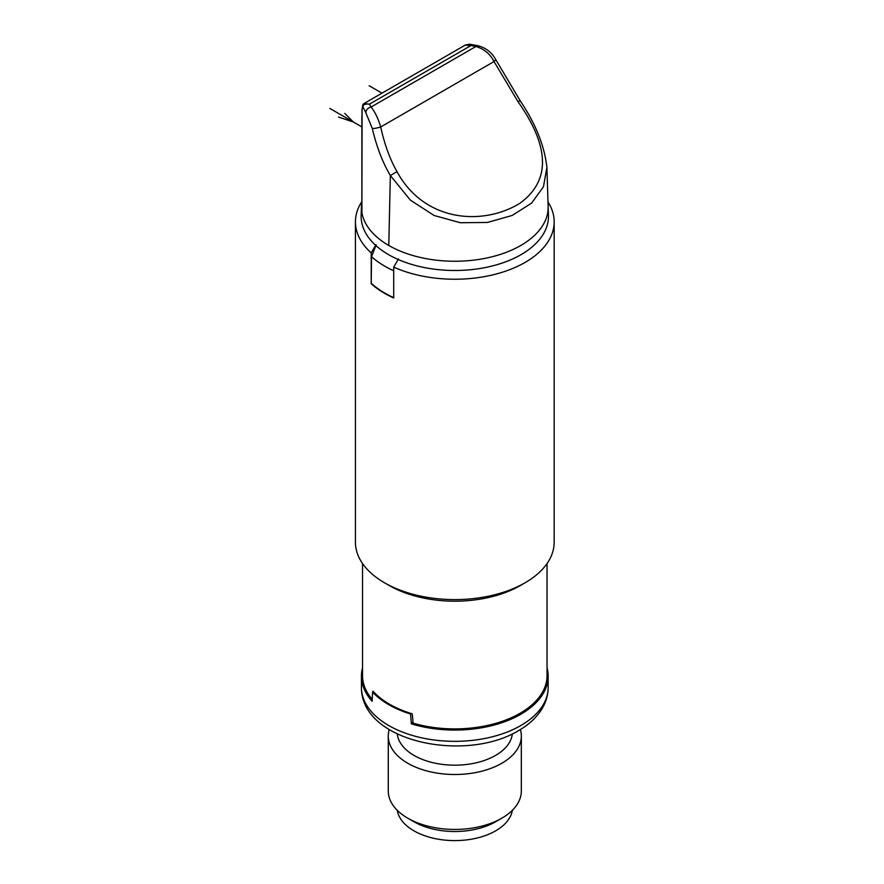<?xml version="1.0" encoding="UTF-8"?>
<svg xmlns="http://www.w3.org/2000/svg" width="884" height="884" viewBox="0 0 884 884"><rect width="100%" height="100%" fill="white"/><g stroke="black" fill="none" stroke-linecap="round" stroke-linejoin="round"><path stroke-width="1.33" d="M520.068 100.566C535.616 123.716 544.555 145.993 546.898 167.385L543.472 186.701L531.627 203.088L512.201 215.442L487.404 222.459L460.354 222.735L434.099 215.486L410.408 200.149L390.341 175.496C382.584 162.38 376.584 146.722 372.319 128.534L365.799 112.588A5.558 4.287 148.9 0 1 371.048 107.041L475.99 46.454A5.558 1.492 101.4 0 1 477.084 45.548L469.481 44.2L470.984 45.537L475.99 46.454C484.322 49.128 490.333 54.167 494.012 61.549A5.558 1.801 -28.1 0 0 495.46 59.095L520.068 100.566L518.068 101.782C550.069 147.208 550.61 181.076 519.693 203.419C482.675 226.017 424.442 222.094 397.004 171.673C390.021 159.44 384.584 144.545 380.695 126.976C378.352 118.81 375.136 112.169 371.048 107.041L369.446 104.157L364.064 103.505L465.26 45.084L470.984 45.537L369.446 104.157C365.534 103.771 363.269 104.5 362.65 106.334A2.774 2.707 -132.7 0 1 363.457 103.958M365.799 112.588L362.65 106.334L362.075 109.417A2.774 1.602 -179.9 0 1 362.02 109.097A2.774 1.602 -179.9 0 1 362.086 108.754M397.004 171.673L390.341 175.496L388.783 245.465A93.361 53.902 0 0 1 361.91 212.801L362.075 109.417M372.319 128.545A5.558 0.762 -12.6 0 0 380.695 126.976L494.012 61.549L518.068 101.782M361.91 212.469L361.91 212.801A93.361 53.902 180 0 1 361.446 206.348L361.158 215.42A93.66 54.068 0 0 0 418.154 266.183A93.66 54.068 0 0 0 521.03 254.658A93.66 54.068 0 0 0 548.445 215.42L548.146 206.348A93.361 53.902 0 0 1 520.82 245.465A93.361 53.902 0 0 1 388.783 245.465M361.446 206.348A93.361 53.902 180 0 1 361.865 202.171M361.91 202.701A5.558 3.204 -60 0 1 361.865 202.016L361.865 116.699A5.558 3.204 -60 0 1 362.02 115.351M361.865 201.563A99.373 57.372 0 0 0 355.434 221.862L355.434 542.223A99.373 57.372 0 0 0 384.529 582.788A99.373 57.372 0 0 0 384.54 582.799A99.373 57.372 0 0 0 525.063 582.788A99.373 57.372 0 0 0 554.169 542.223L554.169 221.862A99.373 57.372 0 0 0 548.014 201.983M355.434 221.862A99.373 57.372 0 0 0 371.203 252.879L371.203 283.742A99.373 57.372 0 0 0 384.54 293.289A99.373 57.372 0 0 0 393.712 297.974L393.712 267.112A99.373 57.372 0 0 0 498.41 273.41A99.373 57.372 0 0 0 554.169 221.862M371.203 252.879L376.043 244.647M371.203 283.742L371.534 256.68L375.921 245.575M393.712 270.769A98.92 57.117 180 0 1 371.534 256.68M371.534 283.554A98.92 57.117 0 0 0 393.712 297.643M398.474 258.924L393.712 267.112M389.247 585.517L384.529 582.788L389.247 585.517A92.698 53.515 0 0 0 520.344 585.517L525.063 582.788M362.539 563.539L362.539 675.641A92.256 53.261 0 0 0 372.241 699.41M372.904 691.885L372.949 691.133A92.256 53.261 0 0 0 373.368 691.597A92.256 53.261 0 0 0 389.568 704.228A92.256 53.261 0 0 0 411.436 713.576A92.256 53.261 0 0 0 412.242 713.819L413.148 723.167A92.256 53.261 0 0 0 547.052 675.641L547.052 563.539M362.539 667.862A93.361 53.902 0 0 0 361.434 676.161A93.361 53.902 0 0 0 372.164 701.244L372.573 692.095A93.361 53.902 180 0 0 410.574 714.029L411.436 713.576M413.027 721.852L411.347 723.874L410.574 714.029M411.347 723.874A93.361 53.902 0 0 0 520.82 714.272A93.361 53.902 0 0 0 548.168 676.161A93.361 53.902 0 0 0 547.052 667.862M373.368 691.597L372.573 692.095M512.322 733.908A57.637 33.272 0 0 1 495.548 755.433A57.637 33.272 180 0 1 434.353 763.014A57.637 33.272 180 0 1 397.27 733.908M389.247 729.554A66.521 38.41 0 0 0 388.275 736.096A66.521 38.41 0 0 0 429.337 771.577A66.521 38.41 0 0 0 501.836 763.257A66.521 38.41 0 0 0 521.328 736.096A66.521 38.41 0 0 0 520.344 729.554M388.275 736.096L388.275 791.025A66.521 38.41 0 0 0 407.756 818.186A66.521 38.41 0 0 0 501.836 818.186L501.836 818.186A66.521 38.41 0 0 0 521.328 791.025L521.328 736.096M495.67 821.744L501.836 818.186L495.67 821.755A57.803 33.371 0 0 0 495.67 821.744A57.803 33.371 180 0 1 413.933 821.744L407.756 818.186M397.248 810.285A57.803 33.371 0 0 0 435.16 838.618A57.803 33.371 0 0 0 495.67 830.827A57.803 33.371 0 0 0 512.355 810.285M361.865 126.909L329.831 108.423M381.987 93.151L369.125 85.737M338.484 117.042L353.412 122.036L344.771 113.417M382.275 92.997L380.916 92.544L381.7 93.317M548.168 687.432C548.113 694.714 546.179 701.62 542.367 708.161C537.03 717.09 529.085 724.582 518.521 730.637C465.636 762.848 361.037 742.251 361.434 687.432A93.361 53.902 0 0 0 419.071 737.234A93.361 53.902 0 0 0 520.82 725.543A93.361 53.902 0 0 0 548.168 687.432L548.168 676.161M469.481 44.2L465.26 45.084M364.064 103.505L362.02 109.097L361.899 212.635M477.084 45.548C485.316 47.46 491.438 51.968 495.46 59.095M546.898 167.385L548.146 206.348M361.434 687.432L361.434 676.161"/></g></svg>
